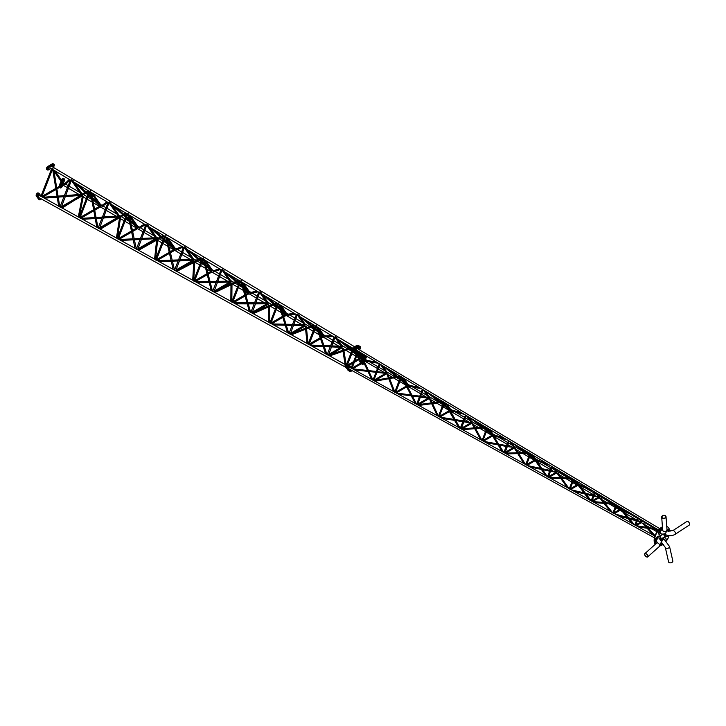 <?xml version="1.0" encoding="UTF-8"?>
<svg xmlns="http://www.w3.org/2000/svg" width="726" height="726" viewBox="0 0 726 726"><rect width="100%" height="100%" fill="white"/><g stroke="black" fill="none" stroke-linecap="round" stroke-linejoin="round"><path stroke-width="1.09" d="M52.444 168.949L53.062 168.187M63.806 184.005L63.806 183.478L63.189 184.241L63.108 183.587L63.189 184.241M64.305 184.141L65.068 184.812L70.25 179.966M71.275 180.166L71.892 179.395M72.391 180.302L73.317 180.847M99.852 205.05L98.963 204.532L99.852 205.05M100.959 205.694L100.959 205.168L100.342 205.939L100.252 205.286L100.342 205.939M90.106 191.374L90.723 190.602M101.549 205.794L102.184 206.556L107.838 202.336M119.527 216.548L119.536 216.021L118.919 216.784L118.828 216.139L118.919 216.784M108.936 202.581L109.553 201.819M110.043 202.717L110.987 203.28M137.005 226.748L136.089 226.222L137.005 226.748M138.103 227.392L138.103 226.866L137.486 227.637L137.405 226.984L137.486 227.637M127.758 213.798L128.375 213.027M139.446 228.173L138.503 227.628L144.429 224.125M146.588 225.006L147.206 224.243M156.68 238.246L156.68 237.72L156.063 238.482L155.981 237.829L156.063 238.482M147.705 225.142L148.667 225.713M174.149 248.446L173.224 247.911L174.149 248.446M175.256 249.091L175.256 248.564L174.639 249.336L174.549 248.682L174.639 249.336M165.419 236.222L166.036 235.451M176.618 249.889L175.837 249.19L181.936 246.459M184.25 247.43L184.867 246.659M193.833 259.935L193.833 259.409L193.216 260.18L193.125 259.527L193.216 260.18M185.366 247.566L186.355 248.147M211.302 270.145L210.349 269.591L211.302 270.145M212.4 270.789L212.4 270.263L211.783 271.025L211.702 270.381L211.783 271.025M203.08 258.637L203.697 257.875M213.789 271.597L213.036 270.871L219.415 268.774M221.911 269.854L222.528 269.083M230.977 281.634L230.977 281.107L230.36 281.879L230.278 281.225L230.36 281.879M223.027 269.99L224.044 270.589M248.446 291.834L247.475 291.271L248.446 291.834M249.553 292.487L249.553 291.961L248.936 292.723L248.846 292.07L248.936 292.723M240.742 281.062L241.359 280.29M250.969 293.313L250.234 292.551L256.868 291.081M268.13 303.332L268.13 302.806L267.513 303.577L267.422 302.923L267.513 303.577M259.572 292.269L260.18 291.507M260.679 292.406L261.732 293.032M285.599 313.532L284.592 312.951L285.599 313.532M286.697 314.176L286.697 313.65L286.089 314.422L285.999 313.768L286.089 314.422M278.394 303.486L279.011 302.715M288.158 315.03L287.423 314.24L294.293 313.36M305.274 325.03L305.274 324.504L304.657 325.266L304.575 324.622L304.657 325.266M297.224 314.694L297.841 313.931M298.341 314.83L299.43 315.474M322.743 335.23L321.7 334.622L322.743 335.23M323.85 335.875L323.85 335.348L323.233 336.12L323.143 335.466L323.233 336.12M316.055 325.91L316.672 325.139M41.636 196.682L41.019 196.628M51.673 168.859L52.39 169.285M52.717 169.521L53.706 170.066M53.824 170.183L59.786 206.692L58.688 206.257M70.504 180.066L71.221 180.493M60.721 207.237L60.104 207.182M62.019 208.026L61.356 207.563M88.028 190.502L88.808 191.002M62.227 208.035L88.926 191.083M89.334 191.283L90.051 191.709M79.806 217.791L79.188 217.736M90.378 191.936L91.385 192.499L90.378 191.936M91.503 192.617L97.956 227.792L96.848 227.356L90.351 191.936M108.165 202.49L108.882 202.917M98.89 228.345L98.273 228.291M100.197 229.144L99.526 228.672L100.197 229.144M125.671 212.918L126.46 213.426L125.671 212.918M100.415 229.153L126.578 213.508M126.996 213.707L127.703 214.125M117.975 238.899L117.358 238.845M128.03 214.361L129.065 214.932L128.03 214.361M136.071 248.891L135 248.446L128.012 214.351M129.183 215.05L136.361 249.036M137.06 249.454L136.443 249.399M145.826 224.915L146.534 225.341M138.385 250.261L137.695 249.78L138.385 250.261M163.305 235.324L164.121 235.85L163.305 235.324M138.602 250.27L164.239 235.923M164.657 236.122L165.365 236.549M156.144 260.008L155.527 259.953M165.691 236.785L166.472 237.257M174.24 269.999L173.151 269.546L165.673 236.776M166.871 237.493L174.53 270.145M175.229 270.562L174.612 270.508M183.487 247.339L184.195 247.757M176.572 271.379L175.874 270.889M200.939 257.73L201.774 258.265M201.892 258.347L176.799 271.406L193.615 280.699M202.309 258.547L203.026 258.973M194.314 281.116L193.697 281.062M203.353 259.209L204.433 259.808M204.56 259.926L212.455 291.117L211.293 290.645L203.334 259.2M213.399 291.67L212.782 291.616M221.14 269.763L221.857 270.181M214.76 292.505L214.043 291.997M238.573 280.136L239.426 280.69M214.86 292.46L231.785 301.807M239.97 280.971L240.687 281.398M232.483 302.225L231.866 302.17M240.46 281.307L242.121 282.251M242.248 282.369L250.624 312.225L249.445 311.735L240.996 281.624M258.801 292.179L259.509 292.605M251.568 312.779L250.951 312.725M252.957 313.632L252.221 313.106M276.207 302.542L277.087 303.105M277.205 303.187L253.192 313.65L269.954 322.916M277.631 303.395L278.339 303.813M270.653 323.333L270.036 323.279M278.122 303.731L279.819 304.693M289.039 333.47L287.578 332.826L278.657 304.049M296.462 314.603L297.17 315.03M289.738 333.887L289.12 333.833M314.857 325.602L291.398 334.786L290.173 334.178L313.786 324.967L296.943 314.939M313.823 324.939L314.739 325.529M315.293 325.811L316.001 326.237M308.822 344.442L308.205 344.387M63.162 184.313L63.162 185.139L63.162 184.313M80.885 195.312L80.305 194.441L65.476 195.557M81.739 195.167L81.739 195.984L81.739 195.167M82.428 196.211L83.281 196.437M79.361 216.72L83.218 196.764M100.315 206.012L100.315 206.837L100.315 206.012M103.119 218.027L118.039 217.01L117.44 216.13L103.519 216.992M118.882 216.865L118.882 217.682M119.581 217.909L120.452 218.136M117.449 238.037L120.398 218.462M137.459 227.71L137.459 228.536L137.459 227.71M141.162 239.462L155.183 238.709L154.574 237.819L141.561 238.437M156.036 238.555L156.036 239.38M156.734 239.616L157.587 240.161M174.612 249.408L174.612 250.234L174.612 249.408M179.195 260.915L192.336 260.407L191.709 259.509L179.585 259.899M193.18 260.253L193.18 261.079L193.18 260.253M194.786 261.541L193.833 261.405M211.756 271.107L211.756 271.923L211.756 271.107M217.219 282.387L229.48 282.105L228.844 281.189L217.619 281.37M230.333 281.951L230.333 282.777L230.333 281.951M231.966 283.249L230.995 282.85L230.986 283.748M248.909 292.796L248.909 293.622L248.909 292.796M255.243 303.876L266.623 303.804L265.979 302.878L255.634 302.869M267.486 303.649L267.486 304.475L267.486 303.649M269.155 305.265L268.148 304.566L268.212 306.009M286.053 314.494L286.053 315.32L286.053 314.494M293.259 325.375L303.777 325.511L303.105 324.558L293.649 324.377M304.63 325.348L304.63 326.165L304.63 325.348M306.463 327.807L306.327 326.673L305.292 326.283L305.492 328.188M323.206 336.192L323.206 337.018L323.206 336.192M40.039 195.766A1.153 0.662 120 0 0 39.885 195.612A1.153 0.662 120 0 0 38.905 196.029A1.153 0.662 120 0 0 38.732 197.608A1.153 0.662 120 0 0 38.995 197.654M39.667 195.557L40.937 196.265M41.01 196.093L39.268 193.606A1.797 1.035 120 0 0 39.068 193.425A1.797 1.035 120 0 0 37.389 194.259A1.797 1.035 120 0 0 37.062 196.347L39.349 199.605A1.797 1.035 120 0 0 39.558 199.795A1.797 1.035 120 0 0 41.092 199.142A1.797 1.035 120 0 0 41.264 198.915M38.442 195.376A0.79 0.454 120 0 0 37.888 194.577A0.79 0.454 120 0 0 38.442 195.376M39.966 198.198L39.966 198.198A0.79 0.454 120 0 0 40.747 198.625M39.059 199.432A1.797 1.035 -60 0 1 38.796 199.351A1.797 1.035 -60 0 1 38.587 199.169L39.349 199.605M37.062 196.347L36.3 195.911A1.797 1.035 -60 0 1 36.627 193.824A1.797 1.035 -60 0 1 38.306 192.98A1.797 1.035 -60 0 1 38.505 193.17M346.048 367.456L38.569 197.418A1.153 0.662 120 0 0 38.596 197.436M36.3 195.911L38.587 199.169M62 182.598A1.153 0.662 120 0 0 61.801 182.807A1.153 0.662 120 0 0 61.637 184.386A1.153 0.662 120 0 0 61.864 184.44M59.804 187.254A1.797 1.035 120 0 0 60.167 187.898A1.797 1.035 120 0 0 61.701 187.244A1.797 1.035 120 0 0 62.173 186.437L62.445 185.729M60.53 186.827A0.79 0.454 120 0 0 61.601 186.21M63.634 180.838A0.79 0.454 120 0 0 63.08 180.039A0.79 0.454 120 0 0 63.634 180.838M62.254 180.338L61.492 179.894A1.797 1.035 -60 0 1 63.489 178.433L64.26 178.877A1.797 1.035 120 0 0 62.254 180.338L62.037 180.901M63.534 182.916L64.46 180.529A1.797 1.035 120 0 0 64.26 178.877M59.033 186.528A1.797 1.035 -60 0 1 59.205 185.802L59.75 186.119M61.474 184.213A1.153 0.662 120 0 0 61.492 184.213L62.264 184.667M60.993 181.173L59.205 185.802M61.601 182.026L60.086 185.92M51.51 166.29A1.153 0.662 120 0 0 51.337 166.1A1.153 0.662 120 0 0 50.357 166.517A1.153 0.662 120 0 0 50.185 168.096A1.153 0.662 120 0 0 50.403 168.151M51.119 166.063A1.153 0.662 120 0 0 51.11 166.045L355.132 347.073M53.08 167.225A1.797 1.035 120 0 0 53.688 166.681A1.797 1.035 120 0 0 53.951 164.212A1.797 1.035 120 0 0 53.052 164.303L48.47 166.953A1.797 1.035 120 0 0 47.299 168.532A1.797 1.035 120 0 0 47.571 169.975A1.797 1.035 120 0 0 48.47 169.884L50.938 168.459M53.052 164.303L52.29 163.867A1.797 1.035 -60 0 1 53.189 163.777L53.951 164.212M53.334 166.172A0.79 0.454 120 0 0 52.771 165.374A0.79 0.454 120 0 0 53.334 166.172M48.751 168.813A0.79 0.454 120 0 0 48.188 168.024A0.79 0.454 120 0 0 48.751 168.813M47.571 169.975L46.809 169.539A1.797 1.035 -60 0 1 46.528 168.096A1.797 1.035 -60 0 1 47.707 166.508L48.47 166.953M52.29 163.867L47.707 166.508M351.275 367.728L349.478 365.178A1.797 1.035 120 0 0 349.279 364.987A1.797 1.035 120 0 0 349.015 364.906A1.797 1.035 120 0 0 347.482 366.031A1.797 1.035 120 0 0 347.273 367.919L346.511 367.474A1.797 1.035 -60 0 1 346.71 365.586A1.797 1.035 -60 0 1 348.253 364.47A1.797 1.035 -60 0 1 348.516 364.552A1.797 1.035 120 0 0 346.837 365.387A1.797 1.035 120 0 0 346.511 367.474L345.748 367.038A1.797 1.035 -60 0 1 346.075 364.951A1.797 1.035 -60 0 1 347.754 364.107A1.797 1.035 -60 0 1 347.954 364.298M348.507 370.559A1.797 1.035 -60 0 1 348.244 370.487A1.797 1.035 -60 0 1 348.035 370.296L348.807 370.732L346.511 367.474L348.807 370.732A1.797 1.035 120 0 0 349.006 370.922A1.797 1.035 -60 0 1 348.807 370.732L349.569 371.177A1.797 1.035 120 0 0 349.769 371.367A1.797 1.035 120 0 0 350.658 371.285M345.748 367.038L348.035 370.296M360.45 363.254A1.797 1.035 -60 0 1 360.377 361.702L361.14 362.138L362.247 359.297L361.14 362.138A1.797 1.035 120 0 0 360.976 362.955A1.797 1.035 -60 0 1 361.14 362.138L361.766 362.501M364.461 354.914A1.797 1.035 120 0 0 363.436 356.239L363.436 356.239A1.797 1.035 -60 0 1 364.461 354.914M362.746 355.613A1.797 1.035 -60 0 1 363.708 354.469L362.873 354.361L363.427 354.678M362.365 356.575L362.165 357.101M361.739 358.208L360.377 361.702M362.973 357.437L362.682 358.19L362.973 357.437M360.395 347.373A1.797 1.035 120 0 0 360.032 346.438A1.797 1.035 120 0 0 359.76 346.356A1.797 1.035 120 0 0 359.125 346.529L358.363 346.093A1.797 1.035 -60 0 1 358.998 345.921A1.797 1.035 -60 0 1 359.261 346.003A1.797 1.035 120 0 0 358.363 346.093L353.789 348.734A1.797 1.035 120 0 0 352.609 350.322A1.797 1.035 120 0 0 352.881 351.765A1.797 1.035 -60 0 1 352.609 350.322A1.797 1.035 -60 0 1 353.789 348.734L354.551 349.179A1.797 1.035 120 0 0 353.371 350.758A1.797 1.035 120 0 0 353.653 352.201A1.797 1.035 120 0 0 354.533 352.119M353.653 352.201L352.119 351.32A1.797 1.035 -60 0 1 351.847 349.878A1.797 1.035 -60 0 1 353.017 348.289L353.789 348.734L358.363 346.093L357.6 345.649A1.797 1.035 -60 0 1 358.499 345.558L359.261 346.003A1.797 1.035 -60 0 1 359.47 346.184M357.6 345.649L352.945 348.235M325.348 336.755L324.622 335.938L331.682 335.621M342.427 346.729L342.427 346.202L341.81 346.964L341.719 346.311L341.81 346.964M334.886 337.118L335.503 336.347M336.002 337.254L337.136 337.926M359.896 356.929L358.807 356.294L359.896 356.929M360.994 357.573L361.003 357.047L360.386 357.818L360.296 357.165L360.386 357.818M327.208 354.578L325.711 353.907L316.318 326.473L317.516 327.145M334.114 337.027L334.831 337.454M327.907 354.996L327.29 354.941M329.486 355.849L328.352 355.286L351.375 347.346M334.604 337.363L352.391 347.945M340.63 347.191L340.222 346.238L331.655 345.912M341.783 347.046L341.783 347.863L341.783 347.046M343.552 348.652L342.445 347.999L342.826 350.295M360.35 357.891L360.35 358.717L360.35 357.891M351.747 368.4L351.221 368.354M357.873 350.948L358.481 351.311M372.964 380.125L371.803 379.589L358.517 351.375L359.715 352.056M379.471 363.826L380.007 364.134L379.471 363.826M373.563 380.469L373.037 380.424M400.761 376.531L374.997 381.241L373.745 380.587L399.636 375.859M400.806 376.513L379.471 363.844M401.006 376.64L401.532 376.948L401.006 376.64M395.38 392.53L394.853 392.485M416.497 404.173L415.326 403.656L401.623 377.039L395.552 392.594L415.236 403.484M402.894 377.756L400.997 376.667M422.532 389.463L423.058 389.762L422.532 389.463M417.205 404.6L416.67 404.554M418.775 405.444L417.45 404.754L442.561 401.414M442.597 401.414L443.804 402.122M444.058 402.277L458.832 427.714L460.175 428.331L446.236 403.602M439.021 416.66L438.495 416.615M446.1 403.484L444.739 402.712M460.838 428.73L460.311 428.685M465.502 415.036L466.11 415.399M482.064 440.437L461.164 428.921L485.467 426.961M485.522 426.961L486.602 427.632M487.11 427.913L508.472 440.655L503.835 452.616M482.654 440.791L482.128 440.746M489.478 429.347L503.735 452.425L502.31 451.753L487.872 428.394M487.936 428.394L489.043 429.093M504.479 452.861L503.944 452.815M508.554 440.673L509.162 441.036M525.697 464.567L504.906 453.097L528.328 452.48M528.392 452.48L529.771 453.305M530.162 453.541L530.697 453.85L530.162 453.541M526.296 464.93L525.76 464.876M532.775 455.129L547.286 476.501L545.743 475.766L530.506 453.777M531.087 454.086L532.63 455.002M548.112 476.991L547.585 476.946M551.606 466.301L552.223 466.664M572.669 478.879L550.308 478.207L548.647 477.291L571.144 477.971M571.208 477.971L572.732 478.888M573.213 479.178L573.749 479.487L573.213 479.178M569.928 489.061L569.402 489.006M590.71 500.523L589.122 499.751L574.193 479.795M574.257 479.786L575.981 480.821M594.739 491.992L595.275 492.301L594.739 491.992M591.744 501.122L591.218 501.076M613.96 503.427L615.675 504.452M615.603 504.443L594.285 502.528L592.416 501.494L613.887 503.417M616.265 504.815L616.801 505.115L616.265 504.815M613.57 513.191L613.034 513.146M619.614 506.83L634.306 524.626L632.41 523.682L617.418 505.523M617.463 505.514L619.441 506.694M634.851 524.962L635.468 525.297M637.718 517.574L638.326 517.937L637.718 517.574M656.522 528.809L636.248 525.724L638.399 526.931L658.473 529.971M656.603 528.818L658.573 529.989M365.223 360.65L365.223 361.357L365.223 360.65M385.969 373.046L385.007 372.783L385.987 373.182M385.007 372.783L377.211 371.558M386.459 373.055L386.459 373.763L386.459 373.055M387.893 374.471L386.867 373.563L387.929 374.244L389.29 377.747M388.428 377.91L386.867 373.563M407.694 385.452L407.694 386.159L407.694 385.452M428.385 397.812L427.369 397.53L428.413 398.011M427.369 397.53L420.626 396.26M428.93 397.857L428.93 398.565L428.93 397.857M429.665 398.973L429.393 398.402L430.527 399.1L432.224 402.794M450.165 410.263L450.165 410.961L450.165 410.263M470.802 422.577L469.713 422.269L470.811 422.85M469.713 422.269L464.032 420.989M471.401 422.659L471.401 423.367L471.401 422.659M472.281 423.875L471.936 423.24L473.143 423.975L475.203 427.786M513.2 447.343L507.102 446.572M512.03 446.98L507.42 445.755M513.872 447.47L513.872 448.169L513.872 447.47M514.925 448.786L514.489 448.096L515.787 448.868L518.219 452.743M535.107 459.867L535.107 460.574L535.107 459.867M555.581 472.091L550.48 471.365M554.31 471.673L550.798 470.557M556.334 472.272L556.334 472.98L556.334 472.272M557.622 473.724L557.069 472.953L558.485 473.788L561.271 477.672M577.569 484.678L577.569 485.376L577.569 484.678M597.943 496.829L593.85 496.194M596.545 496.339L594.167 495.386M598.805 497.074L598.805 497.782L598.805 497.074M603.17 502.456L599.685 497.836L601.255 498.744L604.368 502.564M620.04 509.48L620.04 510.187L620.04 509.48M640.278 521.549L637.201 521.068M638.689 520.959L637.51 520.261M641.276 521.876L641.276 522.584L641.221 521.286L641.82 521.631M646.149 527.23L642.374 523.128L644.198 524.181M365.768 360.405L365.16 360.051L365.242 360.613M366.984 361.121L365.795 360.64L366.303 360.332L376.513 362.092M386.994 372.81L386.395 372.456L386.468 373.019M407.377 384.925L406.415 384.145L407.377 384.925M408.23 385.207L407.631 384.862L407.703 385.415M409.582 385.996L408.321 385.479L408.865 385.179L419.093 387.439M429.465 397.612L428.866 397.258L428.939 397.821M450.701 410.018L450.102 409.664L450.174 410.226M452.198 410.889L450.855 410.326L451.427 410.036L461.582 412.74M471.936 422.414L471.337 422.06L471.41 422.623M492.192 434.466L491.085 433.594L492.192 434.466M493.172 434.82L492.645 435.028M494.851 435.8L493.399 435.183L494.016 434.901L503.953 437.969M514.407 447.225L513.808 446.871L513.881 447.425M534.581 459.231L533.374 458.297L534.581 459.231M537.549 460.738L535.96 460.039L536.623 459.776L546.152 463.097M556.878 472.027L556.279 471.673L556.352 472.236M577.116 483.843L573.05 481.501M576.952 483.979L575.609 482.962M575.872 482.899L576.435 483.044M578.114 484.423L577.515 484.079L577.587 484.632M580.319 485.712L579.738 485.758M578.876 484.605L588.124 488.081M599.349 496.829L598.75 496.475L598.823 497.038M619.478 508.581L617.762 507.619M618.062 507.538L618.87 507.792M620.585 509.235L619.986 508.881L620.058 509.443M621.883 509.579L629.769 512.874M364.08 359.016A0.935 0.544 120 0 0 363.508 359.942M365.214 355.359A1.797 1.035 120 0 0 364.198 356.684L363.944 357.319M361.739 363.517A1.797 1.035 120 0 0 362.111 364.234A1.797 1.035 120 0 0 363 364.153M363.572 358.29L363.191 359.27M362.755 360.386L361.993 362.374M365.414 359.415L365.913 358.127M357.428 348.634A0.935 0.544 120 0 0 356.502 350.177M355.758 351.411L357.192 350.585M359.125 346.529L354.551 349.179M350.086 367.447A0.935 0.544 120 0 0 349.542 367.401M349.097 367.837A0.935 0.544 120 0 0 349.224 369.035M349.27 371.004A1.797 1.035 -60 0 1 349.006 370.922L348.244 370.487M353.653 361.584L348.516 364.552A1.797 1.035 -60 0 1 348.716 364.733M347.273 367.919L349.569 371.177M664.381 537.458A0.826 0.481 -60 0 1 664.971 537.657M655.233 544.328A10.799 6.235 -60 0 1 660.542 528.011A10.799 6.235 -60 0 1 662.421 526.849M662.221 544.908A10.799 6.235 -60 0 1 659.988 545.87M655.351 544.228A10.799 6.235 -60 0 1 660.851 528.192A10.799 6.235 -60 0 1 662.448 527.167M666.74 526.45A10.799 6.235 -60 0 1 667.167 526.659A10.799 6.235 -60 0 1 667.321 526.749M666.749 526.513A10.799 6.235 -60 0 1 667.475 526.831A10.799 6.235 -60 0 1 669.526 529.953M669.054 535.724A10.799 6.235 -60 0 1 666.359 541.006M675.334 534.209A2.169 0.926 -123.3 0 0 675.534 533.383A2.169 0.926 -123.3 0 0 674.418 531.26A2.169 0.926 -123.3 0 0 672.948 530.579L687.114 521.295A2.169 0.926 -123.3 0 1 688.584 521.976A2.169 0.926 -123.3 0 1 689.7 524.09A2.169 0.926 -123.3 0 1 689.491 524.925L675.334 534.209C672.104 536.087 668.9 536.26 665.715 534.717A2.169 1.252 -60 0 1 665.633 534.663M667.793 530.915A2.169 1.252 -60 0 1 667.884 530.96L672.948 530.579M666.967 529.463A3.957 2.287 -60 0 1 668.728 529.381A3.957 2.287 -60 0 1 668.927 529.517M666.032 516.74A2.169 1.543 175.8 0 1 665.415 517.919A2.169 1.543 175.8 0 1 663.101 518.373A2.169 1.543 175.8 0 1 661.704 517.057A2.169 1.543 175.8 0 1 662.321 515.877A2.169 1.543 175.8 0 1 664.635 515.424A2.169 1.543 175.8 0 1 666.032 516.74L666.994 529.871A3.957 2.287 -60 0 1 669.136 529.617A3.957 2.287 -60 0 1 669.953 531.423M666.631 535.162A2.341 1.352 -60 0 1 665.987 535.071A2.341 1.352 -60 0 1 665.551 533.537C662.847 534.309 661.15 534.263 660.46 533.383A2.169 1.252 -60 0 1 660.379 533.329M666.368 535.053A2.341 1.352 -60 0 1 665.887 535.008M666.913 531.296A2.341 1.352 -60 0 1 668.328 531.024A2.341 1.352 -60 0 1 668.573 531.25M664.989 536.342A3.957 2.287 -60 0 1 664.771 536.242A3.957 2.287 -60 0 1 663.954 534.2M668.065 535.579A3.957 2.287 -60 0 1 665.179 536.478A3.957 2.287 -60 0 1 664.399 534.109M665.225 534.626L664.934 535.135M668.356 530.688L668.201 529.699L668.011 530.461M662.484 515.986A1.942 1.379 -4.2 0 0 661.93 517.039A1.942 1.379 -4.2 0 0 663.183 518.21A1.942 1.379 -4.2 0 0 665.252 517.81A1.942 1.379 -4.2 0 0 665.806 516.758A1.942 1.379 -4.2 0 0 664.553 515.578A1.942 1.379 -4.2 0 0 662.484 515.986M658.754 537.839A2.169 1.252 -60 0 1 658.845 537.884L661.495 541.523L659.58 546.27A2.169 1.143 48.1 0 0 659.789 545.435A2.169 1.143 48.1 0 0 658.446 543.393A2.169 1.143 48.1 0 0 656.685 543.03L657.202 542.177L656.676 541.641A2.169 1.252 -60 0 1 656.585 541.578M644.788 554.573A1.942 1.016 -131.9 0 0 645.986 556.397A1.942 1.016 -131.9 0 0 647.565 556.715A1.942 1.016 -131.9 0 0 647.755 555.971A1.942 1.016 -131.9 0 0 646.557 554.147A1.942 1.016 -131.9 0 0 644.978 553.829A1.942 1.016 -131.9 0 0 644.788 554.573M644.606 554.492A2.169 1.143 48.1 0 1 644.824 553.657A2.169 1.143 48.1 0 1 646.594 554.02A2.169 1.143 48.1 0 1 647.928 556.052A2.169 1.143 48.1 0 1 647.719 556.887A2.169 1.143 48.1 0 1 645.949 556.524A2.169 1.143 48.1 0 1 644.606 554.492M665.325 547.495A2.169 1.325 -12.7 0 0 666.749 548.384A2.169 1.325 -12.7 0 0 668.945 547.758A2.169 1.325 -12.7 0 0 669.553 546.542L672.82 561.007A2.169 1.325 -12.7 0 1 672.212 562.223A2.169 1.325 -12.7 0 1 670.025 562.85A2.169 1.325 -12.7 0 1 668.592 561.96L665.325 547.495L661.93 542.975A2.169 1.252 -60 0 1 661.849 542.912M664.009 539.173A2.169 1.252 -60 0 1 664.099 539.218L669.553 546.542M660.088 531.759L659.707 532.421M657.057 539.336L656.903 538.347L656.703 539.109M661.921 543.747L661.549 544.409M659.725 534.998A3.957 2.287 -60 0 1 659.517 534.899A3.957 2.287 -60 0 1 659.144 531.078A3.957 2.287 -60 0 1 662.484 527.884A3.957 2.287 -60 0 1 662.493 527.875M662.312 534.672A3.957 2.287 -60 0 1 660.914 535.307A3.957 2.287 -60 0 1 659.925 535.135A3.957 2.287 -60 0 1 659.453 531.559A3.957 2.287 -60 0 1 662.52 528.201M660.379 531.831A2.341 1.352 -60 0 1 662.484 529.59A2.341 1.352 -60 0 1 662.62 529.572M661.359 533.828A2.341 1.352 -60 0 1 661.313 533.837A2.341 1.352 -60 0 1 660.733 533.737A2.341 1.352 -60 0 1 660.252 532.53M661.105 533.719A2.341 1.352 -60 0 1 660.633 533.674M655.941 543.257A3.957 2.287 -60 0 1 655.732 543.157A3.957 2.287 -60 0 1 655.088 540.099A3.957 2.287 -60 0 1 659.689 536.305A3.957 2.287 -60 0 1 659.88 536.441M660.733 539.6L660.733 539.6A3.957 2.287 -60 0 0 660.896 538.728M656.231 543.438A3.957 2.287 -60 0 1 656.141 543.393A3.957 2.287 -60 0 1 655.496 540.335A3.957 2.287 -60 0 1 660.097 536.541A3.957 2.287 -60 0 1 660.896 537.993M657.166 542.077A2.341 1.352 -60 0 1 656.948 541.986A2.341 1.352 -60 0 1 656.567 540.18A2.341 1.352 -60 0 1 656.885 539.4M657.366 538.692A2.341 1.352 -60 0 1 659.29 537.939A2.341 1.352 -60 0 1 659.689 538.465M660.959 539.972A3.957 2.287 -60 0 1 663.954 537.467A3.957 2.287 -60 0 1 664.943 537.639A3.957 2.287 -60 0 1 665.134 537.775M661.214 540.498A3.957 2.287 -60 0 1 664.363 537.703A3.957 2.287 -60 0 1 665.352 537.875A3.957 2.287 -60 0 1 666.051 540.698M663.591 544.4A3.957 2.287 -60 0 1 662.384 544.899A3.957 2.287 -60 0 1 661.395 544.727A3.957 2.287 -60 0 1 661.023 544.409M662.593 543.438A2.341 1.352 -60 0 1 662.203 543.329A2.341 1.352 -60 0 1 661.803 541.587A2.341 1.352 -60 0 1 663.156 539.527L663.609 538.71L662.956 539.309M663.618 539.273A2.341 1.352 -60 0 1 663.963 539.173A2.341 1.352 -60 0 1 664.544 539.273A2.341 1.352 -60 0 1 664.925 539.754M661.994 534.055L662.221 534.518M660.769 538.819L660.615 537.83L660.415 538.592M362.764 361.92A1.153 0.662 -60 0 1 363.009 361.739A1.153 0.662 -60 0 1 363.254 361.639M360.386 360.332L359.751 361.63M359.96 360.414L359.515 361.167M364.207 363.463A1.153 0.662 -60 0 1 363.672 363.998A1.153 0.662 -60 0 1 362.964 363.944L362.138 363.281L362.964 363.944A1.153 0.662 -60 0 1 362.964 363L362.655 363.563M363.091 362.728A1.153 0.662 120 0 0 362.964 363L363.127 362.356M363.127 364.234L364.379 363.127M364.497 357.101A1.153 0.662 -60 0 1 364.788 356.339M365.042 356.03A1.153 0.662 -60 0 1 365.296 355.84A1.153 0.662 -60 0 1 365.55 355.74M365.414 358.326L366.666 357.219L366.666 356.285L365.958 356.221A1.153 0.662 -60 0 1 366.666 356.285A1.153 0.662 -60 0 1 366.666 357.219A1.153 0.662 -60 0 1 365.958 358.1A1.153 0.662 -60 0 1 365.26 358.036L364.398 357.346L365.704 355.649M365.958 356.221A1.153 0.662 120 0 0 365.26 357.101L365.26 358.036A1.153 0.662 -60 0 1 365.26 357.101L365.958 356.221M364.869 356.13L365.414 356.448M364.398 357.346L364.951 357.664M349.859 370.124A1.153 0.662 -60 0 1 350.077 369.498M351.91 370.514A1.153 0.662 -60 0 1 351.33 371.131A1.153 0.662 -60 0 1 350.622 371.068L349.769 370.369L350.104 369.516M350.749 369.87A1.153 0.662 120 0 0 350.622 370.124L350.622 371.068A1.153 0.662 -60 0 1 350.622 370.124L350.785 369.48M350.785 371.358L352.037 370.251M349.769 370.369L350.313 370.687M347.572 366.866A1.153 0.662 -60 0 1 347.872 366.104M348.126 365.804A1.153 0.662 -60 0 1 348.38 365.605A1.153 0.662 -60 0 1 348.634 365.505M345.757 364.198L344.886 365.078M345.322 364.28L345.122 365.496M348.498 368.1L347.482 367.111L347.945 365.904L348.888 365.36L349.043 365.986A1.153 0.662 -60 0 1 349.741 366.049A1.153 0.662 -60 0 1 349.741 366.993A1.153 0.662 -60 0 1 349.043 367.873A1.153 0.662 -60 0 1 348.335 367.81A1.153 0.662 -60 0 1 348.335 366.866L348.498 368.1L349.433 367.556L349.905 366.349L349.433 365.677M349.043 365.986A1.153 0.662 120 0 0 348.335 366.866L349.043 365.986M347.945 365.904L348.498 366.222M347.482 367.111L348.026 367.429M353.743 350.967A1.153 0.662 -60 0 1 354.043 350.204M354.297 349.896A1.153 0.662 -60 0 1 354.551 349.705A1.153 0.662 -60 0 1 354.805 349.605M351.928 348.298L351.057 349.17M351.493 348.371L351.293 349.596M354.669 352.192L353.653 351.212L354.116 349.996L355.059 349.451L355.604 349.769L355.214 350.086A1.153 0.662 -60 0 1 355.912 350.15A1.153 0.662 -60 0 1 355.912 351.085A1.153 0.662 -60 0 1 355.214 351.965A1.153 0.662 -60 0 1 354.506 351.901A1.153 0.662 -60 0 1 354.506 350.967L354.669 352.192L355.604 351.656L356.076 350.44L355.604 349.769M355.214 350.086A1.153 0.662 120 0 0 354.506 350.967L355.214 350.086M354.116 349.996L354.669 350.313M353.653 351.212L354.197 351.529M358.326 348.326A1.153 0.662 -60 0 1 358.617 347.563M358.871 347.255A1.153 0.662 -60 0 1 359.125 347.055A1.153 0.662 -60 0 1 359.379 346.955M356.502 345.658L355.64 346.529M356.076 345.73L355.667 346.765M359.243 349.551L358.227 348.562L358.698 347.355L359.642 346.81L360.187 347.128L359.787 347.436A1.153 0.662 -60 0 1 360.495 347.5A1.153 0.662 -60 0 1 360.495 348.444A1.153 0.662 -60 0 1 359.787 349.324A1.153 0.662 -60 0 1 359.089 349.26A1.153 0.662 -60 0 1 359.089 348.317L359.243 349.551L360.187 349.006L360.659 347.799L360.187 347.128M359.787 347.436A1.153 0.662 120 0 0 359.089 348.317L359.787 347.436M358.698 347.355L359.243 347.672M358.227 348.562L358.78 348.879M362.038 355.776L362.247 356.402M362.111 355.313L362.873 354.361M360.432 361.566L359.824 361.212L360.214 362.455M359.824 361.212L360.876 360.432M360.586 360.259L361.348 360.332M345.803 365.432L345.186 365.078L345.576 366.321M345.186 365.078L345.948 364.125L346.511 364.452M345.948 364.125L346.783 364.234M355.94 346.529L356.702 345.585L357.21 345.875M356.702 345.585L357.537 345.685M351.974 349.533L351.357 349.17L351.747 350.422M351.357 349.17L352.119 348.226L352.682 348.544M352.119 348.226L352.954 348.335M364.198 356.684L363.018 355.994M665.288 535.352L665.597 534.817M665.261 534.708L665.352 535.316L665.261 534.708M668.328 530.034L668.419 530.642L668.328 530.034M665.57 533.519L666.994 529.871A2.169 1.543 175.8 0 1 666.377 531.051A2.169 1.543 175.8 0 1 664.063 531.505A2.169 1.543 175.8 0 1 662.666 530.189L662.929 530.08M660.152 532.594L660.451 531.967M659.88 532.467L660.451 532.022L659.88 532.467M657.121 539.291L657.03 538.683L657.121 539.291M661.985 544.582L662.293 543.955M661.831 543.592L662.312 543.983L661.722 544.455L662.293 544.046M662.657 534.69L662.421 534.154M662.502 534.173L662.965 534.236M660.143 538.638L660.823 538.792L660.615 537.83M663.7 538.919L663.128 539.354L663.7 538.946M663.392 539.482L663.718 538.883M50.021 167.924L51.582 168.849L40.883 196.401M52.163 169.194L70.413 180.057L59.968 206.955M70.994 180.402L89.234 191.265L79.052 217.51M89.824 191.619L108.065 202.481L98.137 228.064M108.655 202.826L126.896 213.689L117.222 238.618M127.486 214.043L145.726 224.906L136.306 249.172M146.316 225.251L164.557 236.113L155.391 259.726M165.138 236.458L183.388 247.321L174.476 270.281M183.968 247.675L202.218 258.538L193.561 280.835M202.799 258.883L221.221 269.854M221.63 270.099L240.052 281.062M241.84 282.133L258.883 292.279M259.291 292.514L276.161 302.56L251.995 313.078M276.996 303.06L277.713 303.486M279.528 304.566L296.544 314.694M314.657 325.484L315.374 325.91M315.774 326.146L316.318 326.473M317.226 327.018L334.205 337.118M352.31 347.908L352.99 348.308M52.453 169.367L41.827 196.755L58.661 206.066M71.284 180.583L61.229 207.491M62.236 208.044L79.107 217.373M90.115 191.791L79.996 217.864L96.812 227.165M108.945 202.999L99.398 228.599M100.297 229.089L117.276 238.482M127.776 214.215L118.166 238.972L134.963 248.265M146.607 225.423L137.577 249.708M138.484 250.207L155.446 259.59M165.437 236.64L156.335 260.08L173.106 269.355M184.268 247.847L175.746 270.816M203.089 259.055L194.504 281.189L211.248 290.445M221.92 270.272L213.916 291.925M240.751 281.479L232.674 302.297L249.39 311.536M259.581 292.696L252.094 313.033M278.412 303.904L270.843 323.406L287.523 332.626M297.243 315.111L290.264 334.142M291.407 334.777L308.123 344.024L306.572 328.842M316.073 326.328L309.013 344.514L325.647 353.716M334.904 337.536L328.442 355.259M351.52 348.362L329.613 355.912L345.104 364.47L342.99 351.302M63.262 185.257L67.445 187.698M68.326 188.206L79.143 194.523M81.838 196.102L82.328 196.392M83.254 196.927L86.34 198.733M87.22 199.251L92.229 202.173M93.382 202.844L99.408 206.365M100.415 206.946L105.243 209.769M106.123 210.286L116.251 216.203M120.434 218.644L124.137 220.804M125.017 221.321L130.045 224.252M131.215 224.942L136.561 228.064M137.559 228.645L143.031 231.839M143.911 232.356L153.358 237.874M157.615 240.36L161.934 242.883M162.815 243.391L167.86 246.341M169.049 247.04L173.705 249.753M174.712 250.343L180.828 253.918M181.709 254.427L190.466 259.545M193.279 261.188L193.733 261.451M194.804 262.077L199.723 264.954M200.603 265.471L205.667 268.429M206.892 269.137L210.858 271.451M211.856 272.041L218.626 275.989M219.506 276.506L227.565 281.216M230.432 282.886L230.995 283.213M232.538 284.12L237.52 287.024M238.4 287.541L243.491 290.509M244.744 291.244L248.002 293.15M249.009 293.74L256.414 298.059M257.294 298.577L264.654 302.878M267.585 304.584L268.166 304.92M270.317 306.181L275.317 309.104M276.198 309.612L281.307 312.597M282.595 313.351L285.155 314.848M286.153 315.429L294.212 320.139M295.092 320.656L301.744 324.531M304.729 326.283L305.337 326.636M306.408 327.263L306.989 327.598M308.096 328.252L313.106 331.174M313.986 331.691L319.131 334.695M320.465 335.466L322.299 336.546M323.306 337.127L332.009 342.209M332.889 342.726L338.815 346.184M341.882 347.981L342.509 348.344M343.634 349.006L344.723 349.642M345.875 350.313L350.903 353.244M351.783 353.762L355.785 356.103M356.539 356.539L359.452 358.245M360.45 358.825L361.303 359.325M63.389 182.825L64.814 183.66M65.73 184.195L68.235 185.656M69.115 186.174L79.878 192.454M81.965 193.679L82.483 193.978M83.463 194.55L87.138 196.692M88.018 197.209L91.721 199.369M92.864 200.04L94.489 200.993M100.542 204.523L102.039 205.404M102.992 205.957L106.032 207.727M106.913 208.244L117.022 214.152M119.118 215.377L120.316 216.076M121.315 216.657L124.926 218.771M125.807 219.279L129.464 221.412M130.626 222.102L131.497 222.601M137.686 226.222L139.274 227.147M140.272 227.728L143.821 229.806M144.71 230.323L154.175 235.85M156.262 237.066L158.159 238.173M159.166 238.763L162.724 240.841M163.604 241.359L167.198 243.455M174.839 247.92L176.5 248.891M177.571 249.517L181.618 251.877M182.498 252.394L191.319 257.548M193.415 258.765L195.993 260.271M197.027 260.879L200.512 262.912M201.401 263.429L204.932 265.489M211.983 269.618L213.734 270.635M214.896 271.315L219.415 273.947M220.296 274.464L228.472 279.247M230.559 280.463L233.845 282.378M234.897 282.995L238.31 284.991M239.19 285.5L242.384 287.369M247.049 290.091L243.564 287.06M249.136 291.308L250.978 292.387M252.258 293.132L257.204 296.026M258.093 296.544L265.625 300.936M267.712 302.161L271.696 304.484M272.767 305.111L276.107 307.062M276.987 307.579L279.301 308.931M286.289 313.006L288.222 314.14M289.647 314.975L295.001 318.097M295.881 318.614L302.769 322.634M304.856 323.86L309.548 326.6M310.664 327.245L313.895 329.132M314.775 329.649L316.182 330.466M323.433 334.704L325.475 335.893M327.081 336.837L332.798 340.176M333.679 340.685L339.922 344.333M342.01 345.549L347.418 348.716M348.562 349.378L351.693 351.212M352.573 351.72L353.027 351.992M54.995 170.882L63.906 183.56M53.996 171.209L63.08 184.141M64.251 184.186L69.351 179.431M82.274 194.114L73.916 182.226M81.421 194.659L71.702 180.828M73.671 181.999L85.033 192.363M85.804 193.071L87.828 194.913M88.626 195.639L91.521 198.28M92.746 199.405L99.117 205.213M77.972 184.558L85.913 191.8M86.684 192.508L88.218 193.906M89.017 194.632L91.222 196.637M92.447 197.762L98.328 203.126M101.059 205.258L92.656 193.297M100.233 205.839L91.703 193.706M101.44 205.848L106.894 201.783M119.627 216.103L111.541 204.605M118.81 216.684L109.363 203.253M111.368 204.451L122.685 214.66M123.474 215.368L125.525 217.219M126.333 217.945L129.301 220.622M130.562 221.757L136.261 226.902M115.797 207.082L123.592 214.116M124.373 214.823L125.916 216.212M126.723 216.938L128.956 218.953M130.217 220.096L135.508 224.86M138.203 226.957L130.308 215.722M137.377 227.537L129.428 216.212M139.31 228.291L145.418 224.715M149.175 226.984L156.78 237.801M147.024 225.677L155.954 238.382M149.084 226.902L160.346 236.948M161.145 237.656L163.232 239.526M164.04 240.242L167.089 242.965M168.387 244.118L173.396 248.591M153.631 229.607L161.272 236.431M162.07 237.139L163.622 238.518M164.421 239.235L166.699 241.268M167.996 242.42L172.688 246.604M175.356 248.646L167.969 238.146M174.53 249.236L167.152 238.736M176.427 250.025L182.988 247.085M197.998 259.236L186.8 249.354L193.924 259.5M184.676 248.092L193.107 260.08M198.815 259.944L200.939 261.823M201.746 262.531L204.877 265.299M206.211 266.478L210.54 270.281M191.492 252.149L198.96 258.737M199.768 259.445L201.329 260.825M202.137 261.532L204.442 263.565M205.776 264.745L209.868 268.348M212.5 270.344L205.63 260.57M211.683 270.925L204.904 261.287M213.544 271.76L220.568 269.464M224.461 271.778L231.077 281.198M222.338 270.517L230.251 281.779M224.525 271.814L235.66 281.506M236.485 282.233L238.645 284.12M239.453 284.819L242.675 287.623M244.063 288.83L247.675 291.979M229.38 274.709L236.649 281.035M237.475 281.761L239.035 283.113M239.843 283.821L242.185 285.853M249.653 292.043L243.283 282.986M248.827 292.623L242.665 283.857M250.661 293.485L258.138 291.834M268.221 302.887L262.113 294.202M267.404 303.477L259.999 292.941M262.258 294.284L273.312 303.777M274.156 304.512L276.361 306.399M277.169 307.098L280.481 309.948M281.924 311.182L284.81 313.668M267.295 297.279L274.337 303.332M275.181 304.067L276.751 305.41M277.559 306.1L279.918 308.133M281.361 309.367L284.229 311.835M286.797 313.741L280.944 305.41M285.98 314.322L280.463 306.481M287.786 315.211L295.7 314.195M305.374 324.586L299.774 316.627M304.548 325.166L297.66 315.365M321.945 335.348L319.803 333.533M318.297 332.263L314.884 329.368M314.077 328.678L311.835 326.782M310.964 326.047L300.001 316.754M321.409 333.579L319.159 331.673M317.661 330.403L315.275 328.379M314.458 327.689L312.897 326.364M312.026 325.629L305.238 319.876M323.95 335.439L318.605 327.834M323.124 336.02L318.297 329.15M52.699 169.512L58.697 206.257M61.138 207.545L87.955 190.502M99.308 228.654L125.598 212.918M137.477 249.753L163.241 235.324M175.656 270.862L200.875 257.739M212.645 291.389L221.049 269.745M213.825 291.97L238.509 280.145M214.996 292.524L239.544 280.762M239.87 280.962L231.73 301.943M258.701 292.17L250.815 312.498M277.532 303.377L269.9 323.052M279.946 304.82L288.794 333.334M296.362 314.594L288.984 333.606M315.193 325.802L308.069 344.16M63.371 185.194L56.891 188.932M55.956 189.468L42.598 197.182M62.872 184.313L56.71 187.871M55.784 188.406L41.981 196.374M42.78 197.281L57.055 196.201M58.062 196.12L64.36 195.648M44.386 198.171L57.218 197.2M58.225 197.118L63.961 196.682M65.068 196.601L80.159 195.457M72.972 201.22L81.938 196.038M61.066 206.928L72.446 200.358M82.41 196.002L78.299 216.929M80.767 218.29L93.808 210.767M94.734 210.231L100.515 206.892M80.15 217.482L93.618 209.714M94.543 209.179L100.016 206.012M80.949 218.39L95.042 217.519M96.059 217.455L102.411 217.065M82.592 219.297L95.224 218.517M96.24 218.453L102.012 218.099M99.235 228.037L118.592 216.865M119.554 217.709L116.432 238.019M118.937 239.399L131.642 232.066M132.559 231.53L137.668 228.59M118.32 238.591L131.433 231.022M132.35 230.487L137.169 227.71M119.128 239.507L133.03 238.845M134.047 238.79L140.454 238.491M120.806 240.433L133.239 239.843M134.256 239.789L140.054 239.516M155.745 238.555L137.405 249.145M156.616 240.188L154.574 259.109M157.651 240.052L155.564 259.282M157.106 260.507L169.457 253.374M170.374 252.848L174.812 250.279M156.489 259.699L169.222 252.349M170.138 251.813L174.313 249.408M157.297 260.616L171.009 260.171M172.035 260.144L178.496 259.935M159.021 261.569L171.236 261.169M172.271 261.142L178.097 260.952M193.388 261.133L184.549 266.233M192.889 260.253L175.574 270.253M193.76 262.576L192.699 280.191M194.804 262.032L193.697 280.499M195.276 281.615L207.255 274.691M208.162 274.174L211.965 271.978M194.659 280.808L207.001 273.684M207.908 273.157L211.466 271.107M195.476 281.724L208.988 281.506M210.023 281.497L216.529 281.389M197.245 282.704L209.242 282.514M210.277 282.496L216.13 282.405M230.532 282.831L218.98 289.502M230.042 281.951L213.743 291.362M230.977 284.864L230.823 301.272M231.993 284.383L231.83 301.689M233.445 302.724L245.034 296.026M245.933 295.509L249.109 293.676M232.819 301.916L244.753 295.028M245.651 294.511L248.61 292.796M233.654 302.842L246.949 302.851M248.002 302.86L254.554 302.86M235.478 303.849L247.23 303.867M248.283 303.867L254.164 303.867M255.579 311.518L267.685 304.521M251.904 312.47L267.186 303.649M268.257 307.08L268.947 322.353M269.246 306.653L269.972 322.861M271.615 323.832L282.786 317.38M283.685 316.863L286.262 315.374M270.989 323.025L282.487 316.391M283.376 315.874L285.763 314.494M271.833 323.95L284.91 324.204M285.971 324.232L292.578 324.359M273.72 324.994L285.227 325.221M286.28 325.239L292.188 325.357M292.887 333.116L304.838 326.219M290.073 333.579L304.339 325.348M307.053 343.425L305.601 329.223M309.784 344.941L320.52 338.733M321.409 338.225L323.406 337.073M309.158 344.133L320.184 337.762M321.074 337.254L322.916 336.192M39.558 199.795L38.796 199.351M39.068 193.425L38.306 192.98M60.167 187.898L59.423 187.471M349.279 364.987L347.754 364.107M362.111 364.234L361.294 363.771M333.252 336.555L324.912 336.928M342.527 346.284L337.436 339.042M341.701 346.865L335.312 337.781M337.753 339.233L348.607 348.298M349.515 349.052L351.792 350.957M352.609 351.638L356.312 354.733M357.01 355.313L359.08 357.038M343.235 342.5L349.723 347.917M354.796 352.155L356.702 353.743M357.401 354.324L358.59 355.323M356.693 350.876L357.419 351.892M358.009 352.745L361.094 357.128M355.822 351.375L356.974 353.027M357.573 353.871L360.277 357.718M326.963 354.442L317.652 327.263M334.024 337.009L327.154 354.715M351.801 348.262L352.509 348.017M347.763 364.116L352.618 351.611M346.656 364.189L351.811 350.912M330.584 345.866L323.932 345.612M322.861 345.567L310.011 345.068M340.839 347.273L331.265 346.901M330.203 346.865L324.286 346.629M323.206 346.592L311.98 346.148M330.511 354.542L341.982 347.917M328.243 354.687L341.483 347.037M343.561 348.544L343.788 349.959M343.952 350.967L346.111 364.116M360.559 358.762L354.27 362.401M353.072 363.082L349.469 365.169M360.06 357.891L354.851 360.895M349.859 367.329L351.148 368.037M358.535 351.411L351.91 368.463L371.721 379.417M375.015 381.241L394.79 392.167M423.122 389.835L417.523 404.745M418.793 405.444L438.422 416.307M444.648 402.658L439.185 416.724L458.732 427.532M466.174 415.472L461.237 428.912M487.7 428.286L482.826 440.854L502.192 451.572M509.225 441.109L504.96 453.097M530.751 453.922L526.459 464.985L545.616 475.575M552.277 466.736L548.275 477.055L548.711 477.291M550.362 478.207L569.329 488.698M573.803 479.559L570.091 489.115L588.977 499.561M576.145 480.948L591.155 500.758M595.329 492.373L591.917 501.185L592.489 501.503M594.358 502.537L612.971 512.828M616.855 505.196L613.733 513.246L632.246 523.491M634.206 524.571L634.787 524.889M638.381 518.01L635.549 525.315L636.312 525.742M638.49 526.94L654.934 536.033M348.943 368.872L654.435 537.812M363.799 360.568L364.452 360.949M365.314 361.448L377.456 368.545M378.21 368.98L383.891 372.302M388.138 374.779L392.285 377.202M393.428 377.874L399.064 381.159M399.817 381.604L405.761 385.07M407.785 386.259L420.663 393.773M421.416 394.218L426.198 397.013M428.14 398.138L420.309 397.086M429.021 398.656L429.493 398.937M430.799 399.699L435.373 402.367M436.589 403.084L442.27 406.397M443.023 406.832L449.049 410.353M450.528 411.215L463.869 419.011M464.631 419.456L468.47 421.697M471.492 423.458L472.063 423.793M473.497 424.637L478.443 427.523M479.75 428.286L485.476 431.634M486.229 432.07L491.865 435.364M493.943 436.58L507.084 444.248M507.837 444.693L510.705 446.363M513.963 448.269L514.652 448.668M516.25 449.603L521.486 452.661M522.902 453.487L528.682 456.863M529.435 457.307L534.336 460.166M535.189 460.665L535.688 460.956M537.422 461.963L550.29 469.486M551.043 469.922L552.885 471.002M556.425 473.071L557.269 473.561M559.093 474.623L564.474 477.772M566.035 478.679L571.888 482.1M572.651 482.545L576.807 484.968M577.66 485.476L579.049 486.284M580.963 487.4L593.496 494.724M594.249 495.159L594.975 495.586M598.896 497.873L599.921 498.472M602.045 499.715L607.399 502.837M609.15 503.862L615.103 507.338M615.857 507.773L619.278 509.779M620.131 510.278L622.463 511.639M624.623 512.901L636.702 519.952M639.896 521.822L640.513 522.175M641.367 522.684L642.637 523.419M645.178 524.907L650.224 527.847M652.238 529.027L657.039 531.831M365.432 359.434L367.247 360.495M369.371 361.739L378.119 366.848M378.872 367.283L384.88 370.795M386.668 371.839L394.998 376.703M396.142 377.375L399.717 379.462M407.903 384.245L409.9 385.406M412.341 386.831L421.325 392.076M422.078 392.521L427.351 395.597M429.139 396.641L438.286 401.986M439.502 402.694L442.551 404.482M450.374 409.047L452.597 410.344M455.411 411.987L464.531 417.314M465.284 417.759L469.822 420.399M471.61 421.452L481.583 427.269M482.881 428.031L484.414 428.93M492.845 433.849L495.332 435.301M498.617 437.224L507.737 442.551M508.49 442.987L512.284 445.21M514.081 446.254L524.898 452.57M532.639 457.09L533.347 457.507M535.316 458.66L538.138 460.302M542.013 462.571L550.943 467.789M551.706 468.225L554.755 470.012M556.552 471.056L567.687 477.563M574.783 481.71L575.99 482.418M578.195 483.697L581.036 485.358M585.673 488.063L594.158 493.018M594.912 493.462L597.226 494.814M599.023 495.858L608.96 501.666M616.828 506.267L618.461 507.22M621.302 508.872L624.07 510.496M629.732 513.799L637.364 518.255M638.118 518.7L639.697 519.616M641.494 520.669L649.834 525.542M357.156 348.471L659.78 528.655M356.266 350.032L357.782 350.939L351.103 368.155M357.936 351.03L379.317 363.753L372.919 380.224M400.616 376.44L394.744 392.285M402.621 377.638L422.369 389.39L416.561 404.355M422.523 389.481L443.895 402.204L438.377 416.425M445.818 403.347L465.42 415.027L460.193 428.485M465.575 415.118L486.946 427.841L482.019 440.555M508.627 440.755L529.998 453.478L525.651 464.685M532.312 454.848L551.524 466.292L547.468 476.746M552.032 466.591L571.253 478.044M572.524 478.797L573.05 479.106L569.284 488.816M573.558 479.414L574.202 479.795M575.645 480.648L594.576 491.929L591.109 500.876M595.084 492.228L614.033 503.508M615.457 504.352L616.102 504.742L612.925 512.946M616.61 505.042L637.628 517.556L634.742 525.007M638.136 517.865L656.712 528.918M359.842 352.164L372.983 380.07M380.061 364.207L373.736 380.524M403.021 377.874L416.597 404.228M418.766 405.453L443.758 402.131M462.571 429.674L486.747 427.723M506.412 453.922L529.717 453.305M365.396 361.403L364.452 361.947M363.699 362.383L352.564 368.817L367.51 370.478M364.969 360.65L364.08 361.167M363.327 361.593L352.046 368.109M354.515 369.897L367.946 371.394M368.953 371.503L376.004 372.293M376.885 372.393L385.66 373.364M368.518 370.587L376.322 371.458M375.396 380.288L386.631 373.808M373.872 380.179L386.205 373.055M388.746 378.727L393.746 391.595M389.608 378.573L394.844 392.031M396.187 392.947L406.696 386.885M395.688 392.24L406.297 386.114M398.338 394.136L411.324 395.879M412.368 396.024L419.428 396.968M396.26 392.984L410.843 394.944M411.887 395.089L419.746 396.142M418.757 404.582L429.102 398.61M417.504 404.309L428.676 397.857M429.375 398.674L431.326 402.912M431.707 403.729L437.197 415.626M432.605 403.611L438.44 416.252M439.829 417.078L449.648 411.415M439.321 416.37L449.222 410.662M442.198 418.394L454.703 420.381M455.792 420.554L462.834 421.679M463.714 421.815L470.684 422.931M439.974 417.16L454.158 419.419M455.247 419.592L463.161 420.853M471.573 423.412L462.172 428.839M471.147 422.659L461.137 428.44M471.918 423.53L474.26 427.868M474.704 428.694L480.621 439.638M475.648 428.621L482.019 440.41M483.462 441.208L492.555 435.963M482.962 440.5L492.101 435.228M486.111 442.669L498.072 444.893M499.216 445.111L506.24 446.417M483.716 441.354L497.455 443.904M498.608 444.121L506.557 445.592M514.044 448.214L505.623 453.078M513.618 447.47L504.779 452.57M514.489 448.405L517.211 452.77M517.747 453.623L523.99 463.624M518.745 453.596L525.542 464.486M527.103 465.339L535.28 460.62M526.595 464.631L534.853 459.867M530.089 466.99L541.442 469.432M542.658 469.695L549.627 471.183M527.484 465.548L540.734 468.397M541.959 468.66L549.945 470.366M556.515 473.025L549.101 477.3M556.089 472.272L548.411 476.701M557.078 473.288L560.182 477.635M560.817 478.525L567.287 487.563M561.906 478.552L569.048 488.534M570.736 489.469L577.751 485.422M570.228 488.77L577.324 484.678M574.175 491.375L584.802 493.979M586.127 494.306L593.006 495.994M571.28 489.778L583.994 492.89M585.31 493.217L593.314 495.177M592.597 501.512L598.977 497.827M592.053 500.831L598.56 497.074M603.923 503.39L610.484 511.458M605.13 503.499L612.517 512.574M614.368 513.6L620.213 510.233M613.869 512.901L619.786 509.48M618.398 515.832L628.172 518.555M629.623 518.954L636.366 520.832M615.131 514.026L627.21 517.384M628.662 517.792L636.675 520.025M636.194 525.669L641.448 522.629M635.686 524.962L641.022 521.876M653.536 535.262L647.084 528.247M655.07 535.652L648.445 528.455M647.51 527.439L644.134 523.773M360.668 352.654L365.85 360.032M361.013 354.651L365.142 360.532M366.43 361.23L378.582 363.318M387.085 372.429L382.194 365.468M386.377 372.928L380.379 364.388M382.548 365.677L396.187 376.485M397.095 377.202L399.772 379.326M400.48 379.889L404.881 383.373M388.156 369.017L397.322 376.277M398.22 376.994L400.099 378.482M400.806 379.045L403.928 381.513M405.562 382.811L406.188 383.301M408.321 384.834L403.72 378.291M407.613 385.334L404.809 381.341M408.974 386.087L421.452 388.846M429.556 397.231L425.245 391.105M428.848 397.73L423.43 390.025M425.799 391.432L439.194 401.859M440.147 402.603L442.905 404.754M443.613 405.308L448.223 408.892M431.779 394.989L440.392 401.705M441.354 402.449L443.232 403.91M443.94 404.464L447.125 406.941M450.792 409.636L446.771 403.919M450.084 410.136L449.24 408.938M451.527 410.952L464.304 414.355M468.297 416.742L472.027 422.042M466.482 415.662L471.319 422.541M469.096 417.214L482.182 427.224M483.207 428.004L486.039 430.173M486.756 430.718L491.493 434.339M475.521 421.044L483.471 427.124M484.496 427.904L486.366 429.329M487.082 429.883L490.322 432.36M493.263 434.438L489.823 429.556M494.116 435.836L507.102 439.847M511.349 442.37L514.498 446.844M509.534 441.29L513.79 447.343M512.456 443.032L525.161 452.561M526.277 453.396L529.181 455.583M529.898 456.119L533.837 459.068M519.426 447.18L526.55 452.525M527.666 453.36L529.508 454.739M530.225 455.284L533.501 457.743M535.734 459.249L532.875 455.193M536.732 460.729L549.845 465.293M554.401 468.007L556.969 471.646M552.586 466.927L556.261 472.145M555.889 468.896L568.122 477.88M569.347 478.779L572.333 480.975M563.567 473.461L569.638 477.926M570.863 478.824L572.651 480.14M573.377 480.666L576.262 482.79M577.497 484.551L574.121 479.741M579.765 485.794L592.516 490.694M599.431 496.457L597.462 493.644M598.732 496.956L595.647 492.564M599.449 494.823L611.047 503.163M612.417 504.153L615.476 506.358M616.202 506.875L618.416 508.472M608.034 499.942L612.735 503.318M614.114 504.307L615.802 505.523M616.528 506.049L618.779 507.665M619.968 509.353L617.173 505.378M623.062 511.004L635.059 516.032M641.902 521.259L640.513 519.272M641.203 521.758L638.698 518.192M657.62 531.005L655.505 529.526M653.917 528.41L643.182 520.86M658.155 530.334L657.42 529.817M655.841 528.7L653.019 526.722M360.032 346.438L359.261 346.003M349.769 371.367L349.006 370.922M664.662 535.18L665.343 535.334L665.134 534.372M667.738 530.506L668.419 530.67L668.201 529.699M661.704 517.057L662.666 530.189M644.824 553.657L656.685 543.03M647.719 556.887L659.58 546.27M659.526 532.412L660.469 531.995L659.998 531.604M656.903 538.347L657.112 539.318L656.431 539.155M661.368 544.4L662.312 543.983M662.039 534.508L662.983 534.091"/></g></svg>
